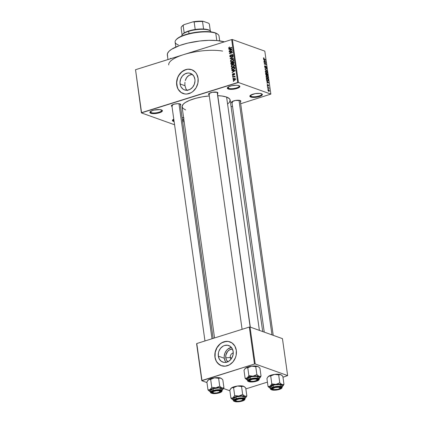 <?xml version="1.0" encoding="UTF-8"?>
<svg xmlns="http://www.w3.org/2000/svg" width="423" height="423" viewBox="0 0 423 423"><rect width="100%" height="100%" fill="white"/><g stroke="black" fill="none" stroke-linecap="round" stroke-linejoin="round"><path stroke-width="0.63" d="M228.61 88.354A5.806 1.713 172 0 0 235.669 88.143A5.806 1.713 172 0 0 239.122 85.721A5.806 1.713 -8 0 1 239.254 86.006A5.806 1.713 -8 0 1 235.188 88.254A5.806 1.713 -8 0 1 228.61 88.354L228.404 86.911L228.61 88.354A5.806 1.713 -8 0 1 227.754 87.624A5.806 1.713 -8 0 1 227.801 87.312A5.806 1.713 172 0 0 228.61 88.354L228.235 88.989L228.61 88.354M238.916 85.642A6.334 1.866 -8 0 1 239.46 85.906A6.334 1.866 -8 0 1 236.33 88.656A6.334 1.866 -8 0 1 228.235 88.989L227.378 88.412L227.463 87.667L228.483 86.863L231.381 85.832L236.182 85.266L238.17 85.441L239.772 86.223L239.286 87.371L235.77 88.804L232.132 89.338L228.235 88.989A6.334 1.866 -8 0 1 227.526 87.582A6.334 1.866 -8 0 1 232.698 85.562A6.334 1.866 -8 0 1 238.916 85.642M151.164 112.634A5.806 1.713 172 0 0 158.223 112.423A5.806 1.713 172 0 0 161.681 110.006A5.806 1.713 -8 0 1 161.808 110.292A5.806 1.713 -8 0 1 157.747 112.534A5.806 1.713 -8 0 1 151.164 112.634L150.963 111.191L151.164 112.634A5.806 1.713 -8 0 1 150.313 111.905A5.806 1.713 -8 0 1 150.361 111.598A5.806 1.713 172 0 0 151.164 112.634L150.789 113.274L151.164 112.634M161.47 109.922A6.334 1.866 -8 0 1 162.014 110.186A6.334 1.866 -8 0 1 158.884 112.941A6.334 1.866 -8 0 1 150.789 113.274L149.932 112.692L150.022 111.947L151.043 111.149L153.94 110.112L159.804 109.599L162.326 110.503L161.84 111.651L158.324 113.084L154.686 113.618L150.789 113.274A6.334 1.866 -8 0 1 150.086 111.868A6.334 1.866 -8 0 1 155.252 109.843A6.334 1.866 -8 0 1 161.47 109.922M173.705 120.708A5.806 1.713 172 0 0 174.027 120.809A5.806 1.713 -8 0 1 173.705 120.708L173.499 119.265L173.705 120.708A5.806 1.713 -8 0 1 172.848 119.979A5.806 1.713 -8 0 1 172.896 119.672A5.806 1.713 172 0 0 173.705 120.708L173.33 121.348L173.705 120.708M182.44 119.968A5.806 1.713 172 0 0 183.815 119.233A5.806 1.713 -8 0 1 182.44 119.968M183.931 120.026A6.334 1.866 -8 0 1 182.535 120.661L183.931 120.026M174.133 121.554A6.334 1.866 -8 0 1 173.33 121.348L172.394 120.407L173.79 119.112A6.334 1.866 -8 0 0 172.621 119.936A6.334 1.866 -8 0 0 173.33 121.348L174.133 121.554M251.146 96.423A5.806 1.713 172 0 0 258.204 96.217A5.806 1.713 172 0 0 261.657 93.795A5.806 1.713 -8 0 1 261.789 94.08A5.806 1.713 -8 0 1 257.729 96.328A5.806 1.713 -8 0 1 251.146 96.423L250.945 94.985L251.146 96.423A5.806 1.713 -8 0 1 250.294 95.698A5.806 1.713 -8 0 1 250.342 95.387A5.806 1.713 172 0 0 251.146 96.423L250.77 97.063L251.146 96.423M261.451 93.716A6.334 1.866 -8 0 1 261.996 93.98A6.334 1.866 -8 0 1 258.865 96.73A6.334 1.866 -8 0 1 250.77 97.063L249.914 96.486L250.4 95.339L255.106 93.657L259.785 93.388L261.996 93.98L262.387 94.652L261.203 95.841L258.305 96.878L254.667 97.412L250.77 97.063A6.334 1.866 -8 0 1 250.067 95.656A6.334 1.866 -8 0 1 255.233 93.636A6.334 1.866 -8 0 1 261.451 93.716M186.813 90.11L185.967 88.904L184.973 85.721L180.082 83.971A8.793 7.323 109.7 0 1 182.889 75.484A8.793 7.323 109.7 0 1 190.461 73.369A8.793 7.323 109.7 0 1 194.908 79.318L194.998 80.989L194.31 84.336L192.587 87.27L190.086 89.353L187.193 90.258L184.349 89.856L183.08 89.174L181.092 86.979L180.452 85.546L179.992 82.3L180.679 78.958L182.403 76.018L184.904 73.94L187.796 73.031L189.25 73.068L191.91 74.12L193.898 76.314L194.908 79.318A8.793 7.323 109.7 0 1 192.1 87.81A8.793 7.323 109.7 0 1 184.528 89.925A8.793 7.323 109.7 0 1 180.082 83.971L184.973 85.721L185.967 88.904L187.315 90.596M191.714 69.7A12.669 10.554 -70.3 0 0 180.838 72.793A12.669 10.554 -70.3 0 0 176.814 84.997L176.703 84.954A12.669 10.554 109.7 0 1 180.748 72.73A12.669 10.554 109.7 0 1 191.656 69.679A12.669 10.554 109.7 0 1 198.064 78.255L197.901 83.098L196.129 87.714L193.031 91.4L191.122 92.706L186.955 94.012L184.851 93.959L181.023 92.447L178.162 89.285L176.703 84.954L176.872 80.111L177.565 77.732L180.05 73.502L183.651 70.504L187.817 69.198L191.92 69.779L195.331 72.164L196.61 73.925L198.064 78.255A12.669 10.554 109.7 0 1 194.02 90.48A12.669 10.554 109.7 0 1 183.111 93.531A12.669 10.554 109.7 0 1 176.703 84.954L176.814 84.997A12.669 10.554 -70.3 0 0 183.17 93.552M172.008 106.432A4.748 1.401 -8 0 1 171.569 105.406A4.748 1.401 -8 0 1 175.445 103.894A4.748 1.401 -8 0 1 180.108 103.952A4.748 1.401 -8 0 1 180.515 104.148A4.748 1.401 -8 0 1 180.372 105.253L180.806 104.655L180.515 104.148L178.057 103.672L174.456 104.095L171.817 105.168L204.97 340.959M217.237 92.817A4.225 1.248 172 0 0 217.274 92.33A4.225 1.248 -8 0 1 217.332 92.484M209.126 94.794A4.748 1.401 -8 0 1 208.687 93.769A4.748 1.401 -8 0 1 212.563 92.251A4.748 1.401 -8 0 1 217.226 92.314A4.748 1.401 -8 0 1 217.634 92.51A4.748 1.401 -8 0 1 217.491 93.615L217.924 93.018L217.226 92.314L212.468 92.267L208.936 93.531L208.571 94.392L209.216 94.826M232.053 103.006A4.748 1.401 -8 0 1 231.608 101.98A4.748 1.401 -8 0 1 235.484 100.463A4.748 1.401 -8 0 1 240.148 100.526A4.748 1.401 -8 0 1 240.555 100.722A4.748 1.401 -8 0 1 240.412 101.827L240.846 101.229L240.148 100.526L235.389 100.478L231.862 101.742L231.439 102.334L232.137 103.038M232.513 102.398L232.375 101.414L232.513 102.398A4.225 1.248 172 0 1 231.904 101.71A4.225 1.248 -8 0 0 231.889 101.869M240.201 100.542A4.225 1.248 -8 0 1 240.253 100.695L273.232 335.339M172.468 105.824L172.33 104.841L172.468 105.824A4.225 1.248 172 0 1 171.86 105.137A4.225 1.248 -8 0 0 171.849 105.295M168.724 64.952A31.667 9.343 -8 0 1 183.593 54.641A31.667 9.343 -8 0 1 222.62 51.098M167.698 56.032L167.355 55.159L167.577 53.282L168.994 51.305L171.548 49.295L179.653 45.499L187.717 43.13L199.804 40.994L208.862 40.338L217.041 40.56L224.37 41.856A31.667 9.343 172 0 0 188.61 42.924A31.667 9.343 172 0 0 167.323 54.964L167.968 59.537M259.384 330.374L226.596 97.073A24.28 7.165 172 0 0 217.782 95.677L222.043 96.037L226.596 97.073L259.384 330.374M209.29 95.926A24.28 7.165 172 0 0 182.08 106.871L214.556 337.956M230.292 357.535A3.696 3.077 -70.3 0 0 231.011 359.222A3.696 3.077 109.7 0 1 230.292 357.535L231.804 358.075L230.292 357.535A3.696 3.077 109.7 0 1 233.253 352.978A3.696 3.077 -70.3 0 0 230.292 357.535L225.771 357.795L230.292 357.535M227.902 361.744A7.011 5.837 109.7 0 1 225.771 357.795L225.866 355.114L227.622 351.455L229.615 349.795L232.449 349.054A7.011 5.837 109.7 0 0 225.771 357.795L226.58 360.19L228.161 361.94M226.168 362.495L225.279 361.268L224.269 358.265L224.179 356.594L224.867 353.247L226.591 350.313L227.764 349.144L231.392 347.405A8.793 7.323 -70.3 0 0 224.269 358.265L218.331 356.14A8.793 7.323 109.7 0 1 221.139 347.648A8.793 7.323 109.7 0 1 228.711 345.533A8.793 7.323 109.7 0 1 233.158 351.487L233.041 354.849L231.815 358.054L230.836 359.439L228.341 361.517L225.443 362.426L223.989 362.389L221.329 361.337L219.341 359.143L218.331 356.14L218.448 352.777L218.929 351.122L220.653 348.187L223.154 346.104L224.576 345.491L227.5 345.237L230.16 346.284L232.148 348.478L233.158 351.487A8.793 7.323 109.7 0 1 230.35 359.973A8.793 7.323 109.7 0 1 222.778 362.088A8.793 7.323 109.7 0 1 218.331 356.14L224.269 358.265A8.793 7.323 -70.3 0 0 226.035 362.347M229.964 341.869A12.669 10.554 -70.3 0 0 219.088 344.962A12.669 10.554 -70.3 0 0 215.064 357.16L214.953 357.123A12.669 10.554 109.7 0 1 219.003 344.898A12.669 10.554 109.7 0 1 229.906 341.847A12.669 10.554 109.7 0 1 236.32 350.424L236.15 355.267L235.452 357.647L232.973 361.877L229.372 364.875L225.205 366.181L221.102 365.599L219.273 364.615L216.412 361.454L214.953 357.123L215.122 352.28L216.893 347.664L219.992 343.984L221.901 342.672L223.952 341.789L228.166 341.419L232 342.931L234.86 346.093L236.32 350.424A12.669 10.554 109.7 0 1 232.269 362.648A12.669 10.554 109.7 0 1 221.361 365.699A12.669 10.554 109.7 0 1 214.953 357.123L215.064 357.16A12.669 10.554 -70.3 0 0 221.419 365.721M181.055 55.487L135.529 69.71L141.562 112.655L237.7 82.517L231.661 39.566L135.529 69.71L141.393 112.893L135.529 69.71L141.393 112.893L173.827 124.515L141.393 112.893L238.419 82.474L232.38 39.524L264.814 51.146L270.852 94.091L238.419 82.474L237.7 82.517L231.661 39.566L186.289 53.848M233.385 78.276L232.941 78.414L232.893 78.096L233.343 77.959L232.941 78.414L233.343 77.959L232.893 78.096L233.385 78.271M233.935 76.775L232.761 77.145L232.719 76.822L234.982 76.114L234.665 76.547L235.098 76.727L235.04 77.139L233.935 76.775L235.04 77.139L234.665 76.547L234.982 76.114L232.719 76.822L232.761 77.145L233.935 76.775M233.078 76.092L232.634 76.235L232.587 75.918L233.036 75.775L233.078 76.092L232.587 75.918L232.634 76.235L233.036 75.775L232.587 75.918L233.078 76.092M233.21 75.199L232.46 74.956L232.502 74.036L232.988 73.66L232.692 74.533L233.11 74.903L233.607 73.65L234.226 73.364L234.686 73.771L234.522 74.617L234.173 74.85L234.395 74.025L234.009 73.724L233.21 75.199L234.062 73.702L234.395 74.025L234.173 74.85L234.717 73.914L233.967 73.401L233.11 74.903L232.698 74.58L232.988 73.66L232.37 74.66L233.21 75.199L232.761 75.215M232.824 70.694L231.857 70.71L231.809 70.377L235.061 70.366L235.109 70.704L232.137 72.693L232.983 71.794L232.824 70.694L232.983 71.794L232.137 72.693L235.109 70.704L235.061 70.366L231.809 70.377L231.857 70.71L232.824 70.694M231.207 66.395L231.476 65.443L232.454 64.73L233.697 64.592L234.321 65.105L234.279 66.131L233.242 67.024L231.815 67.157L231.207 66.395L231.815 67.157L232.978 67.12L234.405 65.396L233.776 64.619L232.592 64.682L231.571 65.332L231.878 65.438L231.571 65.332L231.207 66.395L231.667 66.559L231.207 66.395M230.477 61.176L230.662 60.341L231.582 59.564L232.962 59.373L233.591 59.881L233.544 60.912L232.513 61.806L231.08 61.938L230.477 61.176L231.08 61.938L232.243 61.901L233.67 60.177L233.041 59.4L231.862 59.463L230.836 60.108L231.143 60.219L230.836 60.108L230.477 61.176L230.932 61.34L230.477 61.176M228.61 47.926L229.488 46.932L228.996 47.651L229.16 48.074L231.825 47.339L231.867 47.656L229.229 48.428L228.61 47.926L228.949 48.391L231.867 47.656L231.825 47.339L229.261 48.095L228.98 47.825L229.488 46.932L228.61 47.926L229.71 48.317L228.61 47.926M229.816 49.264L228.848 49.285L228.801 48.952L232.053 48.941L232.1 49.274L229.123 51.268L229.969 50.363L229.816 49.264L229.969 50.363L229.123 51.268L232.1 49.274L232.053 48.941L228.801 48.952L228.848 49.285L229.816 49.264M231.714 51.162L229.218 51.944L229.176 51.627L232.29 50.649L232.338 50.993L230.027 53.113L232.528 52.33L232.571 52.648L229.456 53.626L229.409 53.282L231.714 51.162L229.409 53.282L229.456 53.626L232.571 52.648L232.528 52.33L230.027 53.113L232.338 50.993L232.29 50.649L229.176 51.627L229.218 51.944L231.714 51.162M232.016 54.816L232.973 55.387L232.602 55.254L232.079 56.074L232.491 56.222L232.079 56.074L232.169 56.381L232.962 55.127L231.984 54.493L232.867 54.81L231.984 54.493L230.768 56.582L231.159 56.719L230.144 56.106L230.678 54.805L229.774 56.19L230.265 56.899L230.815 56.899L229.99 56.714L229.758 55.963L230.482 54.884L230.762 55.112L230.133 56.026L230.487 56.597L231.09 56.328L231.682 54.641L232.476 54.472L232.962 55.127L232.793 55.921L232.169 56.381L232.592 55.196L232.312 54.81L231.778 54.942L231.397 56.433L230.815 56.899L231.492 56.18L231.714 55.011L232.312 54.81L233.411 55.202M233.427 58.749L230.175 58.728L230.128 58.416L233.11 56.497L233.158 56.825L230.514 58.437L233.38 58.416L233.427 58.749L233.38 58.416L230.514 58.437L233.158 56.825L233.11 56.497L230.128 58.416L230.175 58.728L233.427 58.749M231.941 64.508L231.037 64.296L230.752 62.842L233.866 61.864L233.887 63.556L233.348 63.973L232.645 63.836L231.941 64.508L232.645 63.836L233.348 63.973L234.004 62.853L233.866 61.864L230.752 62.842L231.323 64.523L231.941 64.508M233.359 69.705L231.915 69.636L231.487 68.061L234.601 67.088L234.665 68.738L233.359 69.705L234.739 68.5L234.601 67.088L231.487 68.061L232.137 69.763L233.359 69.705M234.411 80.275L233.417 80.28L233.105 79.424L233.75 78.673L234.929 78.445L235.442 79.085L235.008 79.979L234.411 80.275L235.437 79.032L234.982 78.461L234.136 78.514L233.089 79.767L233.57 79.936L233.089 79.767L233.528 80.333L234.411 80.275M233.808 81.269L233.364 81.412L233.316 81.094L233.76 80.952L233.808 81.269L233.316 81.094L233.364 81.412L233.76 80.952L233.316 81.094L233.808 81.269M174.546 124.473L173.827 124.515L174.546 124.473M182.715 121.914L184.132 121.464L182.715 121.914M231.095 106.744L232.513 106.295L231.095 106.744M240.682 103.735L270.852 94.091L238.419 82.474L232.38 39.524L231.661 39.566L232.38 39.524L264.814 51.146L270.852 94.091L240.682 103.735M267.764 88.846L267.722 88.529L267.764 88.846M267.458 86.667L267.415 86.35L267.458 86.667M266.68 81.147L267.294 81.623L267.452 82.723L266.913 82.797L266.961 83.125L268.742 82.802L266.633 80.814L267.294 81.623L267.452 82.723L266.913 82.797L266.961 83.125L268.742 82.802L266.68 81.147M267.204 78.387L268.023 77.515L266.839 75.928L266.173 76.061L266.104 77.086L266.839 78.192L267.812 78.361L267.997 77.361L267.532 76.41L266.67 75.881L266.22 76.003L266.051 76.806L266.469 77.821L267.674 78.429M266.474 73.163L267.288 72.296L266.104 70.704L265.438 70.842L265.374 71.868L266.104 72.968L267.077 73.137L267.262 72.143L266.797 71.186L265.935 70.662L265.491 70.784L265.316 71.587L265.739 72.603L266.945 73.205M266.141 68.003L266.58 67.252L265.924 66.157L264.999 67.553L265.263 67.474L264.645 66.771L265.184 66.11L265.115 65.782L264.676 65.919L265.115 65.782L264.613 66.601L264.777 67.199L265.565 67.775L265.914 66.459L266.358 67.183L266.141 68.003L266.596 67.627L265.877 66.141L265.433 67.437L265.089 67.347L264.994 65.755L264.613 66.601L265.311 67.791L265.961 66.474L266.368 68.013M263.672 59.717L264.285 60.198L264.438 61.298L263.904 61.367L263.947 61.7L265.729 61.372L263.624 59.384L264.285 60.198L264.438 61.298L263.904 61.367L263.947 61.7L265.729 61.372L263.672 59.717M263.518 57.888L263.762 59.024L265.501 59.754L263.841 58.797L263.957 57.866L263.54 57.866L263.455 58.337L264.195 59.289L265.501 59.754L265.459 59.437L263.873 58.829L263.957 57.866L263.45 58.02L263.957 57.866M264.047 62.382L265.586 62.932L264.232 63.72L264.28 64.058L266.204 64.751L264.618 63.878L265.972 63.09L265.924 62.752L264 62.059L265.586 62.932L264.232 63.72L264.28 64.058L266.204 64.751L264.618 63.878L265.972 63.09L265.924 62.752L264 62.059L264.047 62.382M264.999 69.161L267.061 70.847L265.2 69.065L266.791 68.928L266.744 68.595L264.951 68.849L267.061 70.847L265.2 69.065L266.791 68.928L266.744 68.595L264.951 68.849L264.999 69.161M267.278 75.654L267.637 74.95L267.5 73.967L267.05 74.104L267.5 73.967L265.575 73.274L265.829 74.771L266.416 75.431L266.828 75.167L267.6 75.548L267.5 73.967L265.575 73.274L266.416 75.431L266.828 75.167L267.458 75.664M267.585 80.978L268.394 80.566L267.965 80.703L268.394 80.566L268.235 79.186L267.785 79.328L268.235 79.186L266.31 78.498L266.664 80.18L267.585 80.978L268.356 80.751L268.235 79.186L266.31 78.498L266.442 79.429L267.585 80.978L268.087 81.026M267.77 86.006L268.103 85.446L267.849 85.197L268.23 85.049L268.362 86.17L268.658 85.578L268.156 84.722L267.458 85.747L267.553 84.457L267.209 85.076L267.59 85.895L268.013 85.969L268.23 85.049L268.51 86.17L268.631 85.435L268.002 84.716L267.643 85.652L267.32 84.5L267.209 85.076L267.939 86.017M267.585 87.577L268.605 88L269.033 88.74L268.938 87.762L267.542 87.26L269.033 88.74L268.938 87.762L267.542 87.26L267.585 87.577M268.79 91.326L269.377 90.696L268.526 89.554L267.955 89.734L268.526 89.554L267.928 90.178L268.668 91.278L269.277 91.273L269.329 90.469L268.288 89.502L267.928 90.178L269.144 91.363M245.858 388.88L267.421 382.117L245.858 388.88M282.976 377.242L287.645 375.592L255.212 363.976L250.019 327.021L282.448 338.638L287.645 375.592L255.212 363.976L254.493 364.018L249.3 327.064L196.78 343.529L201.972 380.483L254.493 364.018L201.803 380.721L196.61 343.767L201.803 380.721L206.958 382.566L201.803 380.721L196.78 343.529L249.3 327.064L254.493 364.018L255.212 363.976L250.019 327.021L249.3 327.064L250.019 327.021L282.448 338.638L287.645 375.592L282.976 377.242M229.879 390.778L223.518 388.499L229.879 390.778M226.178 341.403L222.012 342.709L220.103 344.021L216.999 347.706L215.233 352.322L215.064 357.16L215.598 359.434M216.523 361.491L217.797 363.257L221.213 365.636M262.694 331.563L230.165 100.114A24.28 7.165 172 0 0 226.596 97.073L229.382 98.665L230.138 99.965L229.541 102.16L228.008 103.693M183.624 117.88A6.334 1.866 -8 0 0 182.112 117.652L184.01 117.996M172.098 106.464L171.452 106.03L171.817 105.168M185.649 109.911L182.858 108.32L182.075 106.316L183.36 104.063L185.322 102.525L189.726 100.304L195.548 98.358L202.273 96.851L209.337 95.921M171.056 58.57L170.49 58.311M190.339 74.765L191.857 74.48L188.938 75.394L190.339 74.765M187.701 76.341L188.938 75.394L186.67 77.568L187.701 76.341M185.866 79.001L186.67 77.568L185.295 80.603L185.866 79.001M184.957 82.295L184.851 84.029L184.957 82.295M184.973 85.721L184.851 84.029L184.973 85.721M209.591 94.186A4.225 1.248 -8 0 1 208.967 93.657A4.225 1.248 -8 0 1 208.978 93.499A4.225 1.248 172 0 0 209.591 94.186M187.928 69.235L185.808 69.658L181.853 71.852L178.749 75.537L177.676 77.774L176.687 82.591L177.348 87.27M178.268 89.327L181.134 92.489L182.963 93.472M192.365 74.464L191.857 74.48M263.677 58.432L264.026 58.189M263.804 59.067L264.137 58.966L263.804 59.067M265.01 59.58L265.459 59.437L265.01 59.58M263.915 61.462L264.438 61.298L263.915 61.462M264.523 60.383L265.512 61.161L263.941 61.652L265.512 61.161L263.931 61.573L265.142 61.198L263.92 61.499L264.65 61.272L264.523 60.383L265.512 61.161L264.65 61.272L264.523 60.383M265.475 62.89L265.924 62.752L265.475 62.89M264.539 63.54L265.972 63.09L264.539 63.54M264.269 63.989L264.618 63.878L264.269 63.989M265.713 64.571L266.162 64.433L265.713 64.571M265.115 65.782L264.851 65.766M264.592 66.237L265.184 66.11M266.358 67.183L266.072 67.675M265.099 67.664L265.702 67.474L265.099 67.664M265.311 67.791L265.702 67.474M265.258 69.065L266.744 68.595L265.258 69.065M266.104 70.704L265.491 70.784M266.146 71.022L267.066 72.217L266.85 72.872L266.247 73.063L266.85 72.872L266.088 72.957L266.432 72.851L265.337 71.73L266.146 71.022L266.924 71.741L267.003 72.735L266.432 72.851L265.538 71.667L265.697 71.038L266.146 71.022L265.311 71.138M266.252 75.347L266.828 75.167L266.252 75.347M266.416 75.431L266.828 75.167M266.744 73.999L267.32 74.199L267.399 74.755L267.204 75.326L266.606 75.024L266.892 74.934L266.543 74.062L267.32 74.199L267.331 75.331L266.744 73.999M265.845 73.676L266.522 73.914L266.606 74.543L266.088 75.199L266.368 75.114L265.824 74.744L265.639 73.739L266.522 73.914L266.506 75.125L266.025 74.728L265.845 73.676M266.839 75.928L266.22 76.003M266.881 76.24L267.796 77.441L267.585 78.091L266.976 78.281L267.585 78.091L266.823 78.181L267.167 78.07L266.072 76.949L266.881 76.24L267.659 76.965L267.77 77.88L267.167 78.07L266.273 76.886L266.427 76.262L266.881 76.24L266.046 76.362M266.58 78.895L268.055 79.424L268.156 80.423L267.188 80.772L267.542 80.661L266.834 80.433L266.374 78.958L268.055 79.424L268.156 80.423L267.479 80.64L266.786 79.984L266.58 78.895M266.929 82.887L267.452 82.723L266.929 82.887M267.537 81.813L268.52 82.585L266.955 83.077L268.52 82.585L266.945 83.003L268.15 82.622L266.934 82.924L267.659 82.697L267.537 81.813L268.52 82.585L267.659 82.697L267.537 81.813M267.415 85.166L267.622 84.785M267.807 85.636L267.458 85.747M268.457 85.52L268.293 85.848M268.468 87.91L268.938 87.762L268.468 87.91M268.526 89.554L268.161 89.517M268.573 89.872L269.176 90.617L268.732 91.003L268.404 91.109L268.732 91.003L267.955 90.316L268.573 89.872L269.002 90.189L269.176 90.617L268.732 91.003L268.129 90.258L268.573 89.872L268.129 90.258M268.156 80.423L267.542 80.661M269.176 90.617L268.732 91.003M229.261 48.095L228.98 47.825M230.181 48.185L229.684 48.011L230.181 48.185M229.689 49.269L228.801 48.952L229.689 49.269M229.43 51.061L229.076 50.934L229.43 51.061M230.292 50.48L229.969 50.363L230.292 50.48M230.197 49.258L232.016 49.327L230.318 50.141L230.63 50.258L230.197 49.258L230.318 50.141L231.751 49.232L230.197 49.258M229.668 51.807L229.176 51.627L229.668 51.807M230.524 53.293L230.027 53.113L230.524 53.293M229.938 53.472L229.409 53.282L229.938 53.472M229.774 56.19L230.207 56.344L229.774 56.19M230.768 56.582L231.048 56.798M232.507 54.482L231.984 54.493M230.889 56.682L230.984 56.957M231.011 58.734L230.128 58.416L231.011 58.734M231.339 58.734L230.514 58.437L231.339 58.734M231.904 58.739L231.021 58.422L231.904 58.739M232.439 59.669L231.862 59.463L232.439 59.669M233.121 59.807L233.501 59.733M231.741 62.007L231.614 61.742M231.603 61.705L231.778 62.054M233.512 59.733L233.099 59.812M231.899 59.78L232.851 59.712L233.681 60.426L233.306 60.293L232.893 61.224L233.221 61.34L232.206 61.578L232.65 61.737L231.302 61.631L230.836 61.06L231.899 59.78L231.011 60.394L230.9 61.277L231.788 61.673L233.158 60.933L233.121 59.881L231.899 59.78M231.244 63.016L230.752 62.842L231.244 63.016M232.645 63.836L233.348 63.973M232.005 64.322L232.09 64.603M233.247 63.672L233.639 63.297L233.549 62.297L232.618 62.588L233.945 62.44L233.549 62.297L234.019 62.99L233.623 62.853L233.247 63.672L233.649 63.815L232.777 63.508L232.618 62.588L232.761 63.471L232.343 63.328L233.247 63.672L232.777 63.508M231.894 64.19L232.343 63.741L232.253 62.704L231.159 63.043L232.655 62.847L232.253 62.704L231.894 64.19L232.296 64.333L231.339 64.037L231.159 63.043L231.339 64.037L231.894 64.19L231.339 64.037M233.173 64.888L232.592 64.682L233.173 64.888M232.476 67.231L232.343 66.961M232.333 66.924L232.513 67.273M232.634 64.999L233.586 64.936L234.416 65.644L234.041 65.512L233.628 66.443L233.956 66.564L232.941 66.802L233.385 66.961L232.037 66.855L231.571 66.279L232.634 64.999L231.741 65.613L231.635 66.501L232.523 66.892L233.887 66.152L233.856 65.105L232.634 64.999M231.978 68.24L231.487 68.061L231.978 68.24M232.539 69.494L234.189 68.875L234.284 67.516L231.894 68.267L232.074 69.203L232.539 69.494L231.894 68.267L234.68 67.659L234.284 67.516L234.749 68.219L234.358 68.082L234.363 68.552L234.691 68.674L233.322 69.383L233.771 69.546L232.359 69.457L233.459 69.853M232.698 70.694L231.809 70.377L232.698 70.694M232.444 72.486L232.09 72.359L232.444 72.486M233.306 71.91L232.983 71.794L233.306 71.91M233.205 70.689L235.029 70.757L233.332 71.572L233.644 71.683L233.205 70.689L233.332 71.572L234.765 70.662L233.205 70.689M233.11 74.903L232.698 74.58M233.655 74.882L233.306 74.755L233.655 74.882M233.766 74.538L233.385 74.4L233.766 74.538M234.633 73.639L233.967 73.401L234.633 73.639M234.363 73.391L233.967 73.401M234.458 74.681L234.088 74.548L234.458 74.681M234.723 74.141L234.395 74.025L234.723 74.141M234.062 73.702L234.395 74.025M233.21 77.002L232.719 76.822L233.21 77.002M235.119 76.812L234.665 76.547M235.088 77.039L234.712 76.907L235.088 77.039M234.405 76.69L234.712 76.907M235.193 78.921L234.136 78.514L235.394 78.863M235.437 78.852L235.135 78.942M234.183 78.831L235.442 79.238L235.109 79.122L234.342 79.963L234.781 80.121L233.411 79.672L234.183 78.831L233.549 79.217L233.459 79.815L234.067 80.032L234.977 79.577L234.977 78.874L234.183 78.831M235.923 79.18L234.823 78.784L235.109 79.122M234.802 80.402L233.411 79.672M219.706 40.867L219.019 35.987A22.165 6.541 172 0 0 215.762 33.211A22.165 6.541 -8 0 1 217.665 34.141L217.105 33.755A21.642 6.382 172 0 0 215.244 32.851L215.762 33.211L216.793 40.539L215.762 33.211A22.165 6.541 172 0 0 190.63 33.586A22.165 6.541 172 0 0 175.117 42.157L175.804 47.038M176.127 39.762L178.458 37.71L183.994 35.114L189.504 33.496L195.664 32.317L203.955 31.588L209.544 31.741L214.054 32.481L217.094 33.75M178.374 44.933A22.165 6.541 -8 0 1 175.91 40.005A22.165 6.541 -8 0 1 193.993 32.936A22.165 6.541 -8 0 1 215.762 33.211L215.244 32.851A21.642 6.382 172 0 0 193.998 32.582A21.642 6.382 172 0 0 176.343 39.487A21.642 6.382 172 0 0 176.142 39.746M247.635 377.602L247.148 378.014A6.964 2.057 -8 0 1 249.596 376.919L248.893 375.698L247.148 378.014L245.113 378.294L243.997 370.342L245.255 368.444L246.244 367.767L247.778 367.751L248.893 375.698L247.635 377.602M257.163 379.812A4.225 1.248 172 0 0 257.559 378.982A4.225 1.248 -8 0 1 257.618 379.13A4.225 1.248 -8 0 1 257.163 379.812A4.225 1.248 -8 0 0 257.618 379.13A4.225 1.248 -8 0 0 257.559 378.982A4.225 1.248 172 0 1 257.464 379.542L257.031 380.06A3.696 1.089 -8 0 1 253.657 381.297A3.696 1.089 -8 0 1 250.072 381.038A3.696 1.089 -8 0 1 250.009 380.991A3.696 1.089 -8 0 1 252.425 379.304A3.696 1.089 -8 0 1 257.004 379.447L257.374 378.918L257.152 379.854L256.349 380.547L253.885 381.266L251.199 381.366L249.866 380.8L250.268 380.118L252.425 379.304L255.212 379.024L257.004 379.447A3.696 1.089 -8 0 1 257.031 380.06M255.978 381.102L255.793 380.785L255.978 381.102L252.42 381.731L249.501 381.472L248.856 381.038L248.925 380.478L251.035 379.331A4.748 1.401 -8 0 1 257.919 379.161A4.748 1.401 -8 0 1 255.978 381.102A4.748 1.401 -8 0 1 250.675 381.71A4.748 1.401 -8 0 1 248.973 380.42A4.748 1.401 -8 0 1 251.035 379.331L254.588 378.701L257.512 378.96L258.152 379.399L258.088 379.954L255.978 381.102M258.976 377.543L258.617 376.925L256.592 376.385L252.304 376.634L250.199 377.136L250.442 378.834L250.199 377.136A5.806 1.713 172 0 0 247.476 379.029L247.714 380.726A5.806 1.713 -8 0 1 250.442 378.834L250.649 379.193A5.488 1.618 -8 0 1 258.136 378.765A5.488 1.618 -8 0 1 256.364 381.239L257.919 380.61L258.945 379.579L258.136 378.765L256.687 378.485L251.606 378.929L249.094 379.828L248.068 380.853L248.407 381.44L250.321 381.953L253.314 381.874L256.364 381.239A5.488 1.618 -8 0 1 248.877 381.668A5.488 1.618 -8 0 1 250.649 379.193L250.442 378.834A5.806 1.713 172 0 0 247.767 380.89M245.102 368.618L247.46 367.185L250.717 366.329L252.658 366.117L255.746 366.662L256.861 374.609L253.023 376.174L248.893 375.698L247.778 367.751L250.58 366.403L252.52 366.08L255.862 366.032L258.252 366.662L259.934 368.158L261.049 376.11L260.134 376.481L258.543 376.105L256.861 374.609L255.746 366.662L257.163 366.27L258.432 366.789M258.797 378.691L259.304 378.426L258.823 378.717M247.873 380.214L246.408 379.426L246.773 378.31L251.241 376.486L254.815 375.999L259.632 376.502L261.049 376.11L260.235 377.475L261.049 376.11L259.934 368.158L258.813 367.064M244.806 368.983L243.997 370.342L245.113 378.294L247.349 380.06A6.964 2.057 -8 0 1 246.752 379.769A6.964 2.057 -8 0 1 247.148 378.014L245.113 378.294L246.794 379.791M260.018 377.755L259.875 377.924A6.964 2.057 -8 0 0 259.098 376.38L256.861 374.609L253.023 376.174A6.964 2.057 -8 0 1 259.098 376.38L260.124 377.274L259.304 378.426A6.964 2.057 -8 0 1 259.13 378.537M259.162 378.945A5.806 1.713 172 0 0 250.442 378.834A5.806 1.713 -8 0 1 259.214 379.108L258.976 377.411A5.806 1.713 172 0 0 250.199 377.136L247.624 378.537L247.545 379.225L248.327 379.754M258.458 378.268L258.823 377.903M247.714 380.726C247.143 381.028 248.074 381.446 250.522 381.985L256.417 381.245L256.153 380.763M249.596 380.711A4.225 1.248 -8 0 1 249.253 380.309A4.225 1.248 -8 0 1 249.263 380.145A4.225 1.248 172 0 0 249.596 380.711A4.225 1.248 -8 0 1 249.438 380.6L250.009 380.991L249.438 380.6A4.225 1.248 -8 0 1 249.253 380.309A4.225 1.248 -8 0 1 249.263 380.145A4.225 1.248 172 0 0 249.438 380.6A4.225 1.248 172 0 0 249.512 380.658A4.225 1.248 172 0 0 249.596 380.711M259.304 378.426L259.304 378.426A6.964 2.057 -8 0 0 259.875 377.924M249.903 375.984L248.893 375.698L249.596 376.919A6.964 2.057 -8 0 1 253.023 376.174L249.903 375.984M247.635 380.155A6.964 2.057 -8 0 1 247.349 380.06L247.889 380.182M258.347 366.72A6.964 2.057 172 0 0 258.294 366.683A6.964 2.057 172 0 0 257.697 366.392L258.252 366.662M257.697 366.392A6.964 2.057 172 0 0 251.616 366.186L255.746 366.662L257.697 366.392M251.616 366.186A6.964 2.057 172 0 0 245.742 368.026L247.778 367.751L251.616 366.186M245.255 368.444L245.742 368.026A6.964 2.057 172 0 0 245.171 368.528A6.964 2.057 172 0 0 245.123 368.592M250.157 327.069L217.163 92.293L250.157 327.069M212.764 392.475A4.225 1.248 -8 0 1 212.135 391.947A4.225 1.248 -8 0 1 212.145 391.783A4.225 1.248 172 0 0 212.764 392.475A4.225 1.248 -8 0 1 212.135 391.947A4.225 1.248 -8 0 1 212.145 391.783A4.225 1.248 172 0 0 212.394 392.295L212.954 392.676A3.696 1.089 -8 0 1 214.376 391.196A3.696 1.089 -8 0 1 218.918 390.736L219.093 390.355L218.918 390.736L216.312 390.767L213.742 391.434L212.727 392.348L213.853 392.972A3.696 1.089 -8 0 1 212.954 392.676M212.002 338.754L178.966 103.72L212.002 338.754M219.912 391.703A3.696 1.089 -8 0 1 213.853 392.972L216.465 392.946L219.029 392.28L220.05 391.365L218.918 390.736A3.696 1.089 -8 0 1 219.912 391.703L220.346 391.18A4.225 1.248 172 0 0 220.441 390.619A4.225 1.248 -8 0 1 220.499 390.767A4.225 1.248 -8 0 1 220.045 391.455A4.225 1.248 172 0 0 220.441 390.619A4.225 1.248 -8 0 1 220.499 390.767A4.225 1.248 -8 0 1 220.045 391.455M279.132 386.923L278.963 387.309A3.696 1.089 -8 0 1 279.957 388.272A3.696 1.089 -8 0 1 273.893 389.546L277.9 389.25L279.513 388.626L280.089 387.939L278.397 387.251L274.955 387.611L272.824 388.7L273.073 389.303L273.893 389.546A3.696 1.089 -8 0 1 272.994 389.25A3.696 1.089 -8 0 1 274.421 387.769A3.696 1.089 -8 0 1 278.963 387.309L279.132 386.923M279.957 388.272L280.391 387.754A4.225 1.248 172 0 0 280.486 387.193A4.225 1.248 -8 0 1 280.539 387.341A4.225 1.248 -8 0 1 280.084 388.023A4.225 1.248 172 0 0 280.486 387.193A4.225 1.248 -8 0 1 280.539 387.341A4.225 1.248 -8 0 1 280.084 388.023M239.011 100.293L271.978 334.889L239.011 100.293M272.803 389.049A4.225 1.248 -8 0 1 272.179 388.52A4.225 1.248 -8 0 1 272.19 388.356A4.225 1.248 172 0 0 272.803 389.049A4.225 1.248 -8 0 1 272.179 388.52A4.225 1.248 -8 0 1 272.19 388.356A4.225 1.248 172 0 0 272.433 388.869L272.994 389.25M243.177 398.767L242.807 399.296A3.696 1.089 -8 0 1 242.834 399.909A3.696 1.089 -8 0 1 239.46 401.147A3.696 1.089 -8 0 1 235.875 400.888A3.696 1.089 -8 0 1 235.812 400.84L235.241 400.454A4.225 1.248 172 0 0 235.315 400.507A4.225 1.248 172 0 0 235.4 400.56A4.225 1.248 -8 0 1 235.241 400.454A4.225 1.248 -8 0 1 235.056 400.158A4.225 1.248 -8 0 1 235.066 399.994A4.225 1.248 172 0 0 235.241 400.454L235.812 400.84L236.071 399.968L238.932 399.021L241.618 398.921L242.807 399.296L242.548 400.169L240.391 400.978L237.599 401.258L235.812 400.84A3.696 1.089 -8 0 1 238.228 399.153A3.696 1.089 -8 0 1 242.807 399.296L243.177 398.767M242.834 399.909L243.267 399.391A4.225 1.248 172 0 0 243.362 398.831A4.225 1.248 -8 0 1 243.421 398.979A4.225 1.248 -8 0 1 242.966 399.666A4.225 1.248 172 0 0 243.362 398.831A4.225 1.248 -8 0 1 243.421 398.979A4.225 1.248 -8 0 1 242.966 399.666M182.498 34.437A14.25 4.204 -8 0 1 184.195 32.941A14.25 4.204 172 0 0 182.694 34.178L182.26 34.702A14.779 4.362 -8 0 1 188.669 31.323L188.875 30.921A14.25 4.204 172 0 0 184.195 32.941L188.875 30.921L195.204 29.488A14.25 4.204 172 0 0 188.875 30.921L188.669 31.323A14.779 4.362 172 0 0 181.721 36.008M188.991 33.623L188.669 31.323L188.991 33.623M210.099 30.789A14.779 4.362 -8 0 1 210.977 31.899A14.779 4.362 172 0 0 188.669 31.323A14.779 4.362 -8 0 1 210.099 30.789L209.538 30.408A14.25 4.204 172 0 0 203.579 29.013L207.349 29.52L209.723 30.546M181.16 28.219A14.25 4.204 -8 0 1 181.641 26.691A14.25 4.204 -8 0 1 183.143 25.454L184.195 32.941L183.143 25.454L184.127 24.624L193.025 21.832L194.152 22.001A14.25 4.204 -8 0 1 202.527 21.52L203.579 29.013A14.25 4.204 172 0 0 195.204 29.488A14.25 4.204 -8 0 1 203.579 29.013L202.527 21.52L203.103 21.256L208.602 23.223L209.327 23.958L210.305 30.942L209.327 23.958A14.25 4.204 -8 0 1 209.364 24.254M181.938 26.342L184.127 24.624L193.025 21.832L194.152 22.001L195.204 29.488L194.152 22.001A14.25 4.204 172 0 1 202.527 21.52L203.103 21.256L208.602 23.223L209.327 23.958A14.25 4.204 172 0 1 209.353 24.106L210.316 30.953M193.025 21.832L198.302 21.213L203.103 21.256A13.721 4.05 172 0 0 193.025 21.832M181.641 26.691L182.075 26.168A13.721 4.05 172 0 1 184.127 24.624L183.143 25.454A14.25 4.204 172 0 0 181.134 28.071L182.096 34.919M207.688 380.626L206.879 381.985L207.994 389.932L206.879 381.985L208.624 379.669L210.659 379.389L214.498 377.824A6.964 2.057 172 0 0 211.077 378.569L210.659 379.389L214.498 377.824L218.628 378.299L219.743 386.247L215.899 387.812L211.775 387.341L210.025 389.657L207.994 389.932L210.231 391.703L209.29 391.064L209.385 390.244L212.478 388.557L217.697 387.637L221.98 388.018L219.743 386.247L218.628 378.299L219.537 377.929L221.134 378.299L222.815 379.801L223.931 387.748L222.815 379.801L221.694 378.701M221.678 390.329L222.186 390.064A6.964 2.057 -8 0 1 222.012 390.175M218.86 392.745A4.748 1.401 -8 0 1 213.557 393.348A4.748 1.401 -8 0 1 211.854 392.058A4.748 1.401 -8 0 1 213.911 390.968L219.14 390.355L220.394 390.598L221.092 391.307L220.203 392.195L218.86 392.745L213.631 393.358L212.383 393.115L211.68 392.407L212.568 391.518L213.911 390.968A4.748 1.401 -8 0 1 220.801 390.799A4.748 1.401 -8 0 1 218.86 392.745L218.675 392.422L218.86 392.745M222.038 390.582A5.806 1.713 172 0 0 213.319 390.471L213.53 390.831A5.488 1.618 -8 0 1 221.018 390.403A5.488 1.618 -8 0 1 219.246 392.882L219.035 392.401M222.096 390.746L221.853 389.049A5.806 1.713 172 0 0 213.081 388.774L213.319 390.471A5.806 1.713 -8 0 1 222.096 390.746C222.054 391.629 221.118 392.338 219.299 392.882L221.335 391.899L221.758 390.905L221.018 390.403L218.649 390.08L213.53 390.831L211.437 391.809L210.95 392.496L211.289 393.078L213.203 393.591L216.19 393.512L219.246 392.882A5.488 1.618 -8 0 1 211.759 393.305A5.488 1.618 -8 0 1 213.53 390.831L213.081 388.774L210.506 390.18L210.427 390.863L211.209 391.397M222.186 390.064L222.186 390.064A6.964 2.057 -8 0 0 222.757 389.567A6.964 2.057 -8 0 0 221.98 388.018L219.743 386.247L215.899 387.812L211.775 387.341L210.659 379.389L211.775 387.341L210.025 389.657A6.964 2.057 -8 0 1 215.899 387.812A6.964 2.057 -8 0 1 221.98 388.018L223.931 387.748L222.662 389.657L223.931 387.748L221.98 388.018L222.72 388.414L222.974 389.186L221.705 390.355M207.984 380.256L210.337 378.823L214.498 377.824L218.739 377.67L221.314 378.426M210.754 391.857L210.231 391.703A6.964 2.057 -8 0 1 209.634 391.407A6.964 2.057 -8 0 1 210.025 389.657L207.994 389.932L209.676 391.434M221.34 389.906L221.705 389.541M221.858 389.186L221.002 388.325L218.495 387.981L213.081 388.774A5.806 1.713 172 0 0 210.358 390.667L210.596 392.364A5.806 1.713 -8 0 1 213.319 390.471A5.806 1.713 172 0 0 210.649 392.533M210.517 391.793A6.964 2.057 -8 0 1 210.231 391.703M210.146 379.288L210.659 379.389L211.077 378.569A6.964 2.057 172 0 0 208.624 379.669L210.146 379.288M208.137 380.081L208.624 379.669A6.964 2.057 172 0 0 208.053 380.166A6.964 2.057 172 0 0 208 380.229M221.229 378.358A6.964 2.057 172 0 0 221.176 378.321A6.964 2.057 172 0 0 220.579 378.03L221.134 378.299M220.579 378.03A6.964 2.057 172 0 0 214.498 377.824L218.628 378.299L220.579 378.03M270.556 385.813L270.07 386.225A6.964 2.057 -8 0 1 272.518 385.131L271.815 383.91L270.07 386.225L268.034 386.506L266.918 378.553L268.177 376.655L269.165 375.978L270.699 375.962L271.815 383.91L270.556 385.813M278.9 389.313L278.715 388.996L278.9 389.313L278.075 389.546L275.347 389.943L272.423 389.683L271.783 389.25L271.846 388.689L273.956 387.542A4.748 1.401 -8 0 1 280.84 387.373A4.748 1.401 -8 0 1 278.9 389.313A4.748 1.401 -8 0 1 273.596 389.921A4.748 1.401 -8 0 1 271.894 388.631A4.748 1.401 -8 0 1 273.956 387.542L277.509 386.913L280.433 387.172L281.073 387.611L281.009 388.166L278.9 389.313M281.898 385.755L281.538 385.136L279.513 384.597L275.23 384.845L273.126 385.348L273.364 387.045L273.126 385.348A5.806 1.713 172 0 0 270.397 387.241L270.635 388.938A5.806 1.713 -8 0 1 273.364 387.045L273.57 387.405A5.488 1.618 -8 0 1 281.057 386.976A5.488 1.618 -8 0 1 279.286 389.451L280.84 388.822L281.866 387.791L281.528 387.204L279.608 386.696L274.527 387.14L272.015 388.039L270.99 389.065L271.328 389.652L273.247 390.165L276.235 390.085L279.286 389.451A5.488 1.618 -8 0 1 271.799 389.879A5.488 1.618 -8 0 1 273.57 387.405L273.364 387.045A5.806 1.713 172 0 0 270.688 389.102M268.023 376.83L270.382 375.397L273.639 374.54L275.579 374.329L278.667 374.873L279.783 382.82L275.944 384.385L271.815 383.91L270.699 375.962L273.501 374.614L275.442 374.292L278.783 374.244L281.173 374.873L282.855 376.37L283.97 384.322L283.061 384.692L281.464 384.317L279.783 382.82L278.667 374.873L280.084 374.482L281.358 375M281.718 386.902L282.226 386.638L281.744 386.929M270.799 388.425L269.335 387.637L269.694 386.522L274.162 384.697L277.737 384.211L282.559 384.713L283.97 384.322L283.156 385.686L283.97 384.322L282.855 376.37L281.739 375.275M267.727 377.194L266.918 378.553L268.034 386.506L270.271 388.272A6.964 2.057 -8 0 1 269.673 387.981A6.964 2.057 -8 0 1 270.07 386.225L268.034 386.506L269.715 388.002M282.939 385.966L282.797 386.136A6.964 2.057 -8 0 0 282.019 384.592L279.783 382.82L275.944 384.385A6.964 2.057 -8 0 1 282.019 384.592L283.05 385.485L282.226 386.638A6.964 2.057 -8 0 1 282.056 386.749M282.083 387.156A5.806 1.713 172 0 0 273.364 387.045A5.806 1.713 -8 0 1 282.136 387.32L281.898 385.623A5.806 1.713 172 0 0 273.126 385.348L270.546 386.749L270.466 387.436L271.254 387.965M281.38 386.479L281.744 386.114M270.635 388.938C270.064 389.239 271 389.657 273.443 390.196L279.339 389.456L279.08 388.975M282.226 386.638L282.226 386.638A6.964 2.057 -8 0 0 282.797 386.136M272.824 384.195L271.815 383.91L272.518 385.131A6.964 2.057 -8 0 1 275.944 384.385L272.824 384.195M270.556 388.367A6.964 2.057 -8 0 1 270.271 388.272L270.81 388.393M281.274 374.931A6.964 2.057 172 0 0 281.216 374.894A6.964 2.057 172 0 0 280.618 374.604L281.173 374.873M280.618 374.604A6.964 2.057 172 0 0 274.538 374.397L278.667 374.873L280.618 374.604M274.538 374.397A6.964 2.057 172 0 0 268.663 376.237L270.699 375.962L274.538 374.397M268.177 376.655L268.663 376.237A6.964 2.057 172 0 0 268.092 376.74A6.964 2.057 172 0 0 268.045 376.803M230.609 388.832L229.8 390.196L230.916 398.143L229.8 390.196L231.545 387.88L233.581 387.6L237.419 386.035A6.964 2.057 172 0 0 233.998 386.781L233.581 387.6L237.419 386.035L241.549 386.511L242.665 394.458L238.826 396.023L234.696 395.553L232.951 397.869L230.916 398.143L233.152 399.915L232.211 399.275L232.312 398.455L235.4 396.769L240.618 395.849L244.901 396.229L242.665 394.458L241.549 386.511L242.464 386.141L244.055 386.511L245.737 388.013L246.852 395.96L245.737 388.013L244.616 386.913M244.6 398.54L245.107 398.276A6.964 2.057 -8 0 1 244.933 398.387M235.066 399.994A4.225 1.248 172 0 0 235.4 400.56A4.225 1.248 -8 0 1 235.056 400.158A4.225 1.248 -8 0 1 235.066 399.994M241.782 400.956A4.748 1.401 -8 0 1 236.478 401.559A4.748 1.401 -8 0 1 234.776 400.269A4.748 1.401 -8 0 1 236.838 399.18L242.062 398.566L243.315 398.81L244.013 399.518L243.13 400.407L241.782 400.956L236.557 401.57L234.897 401.126L234.606 400.618L235.489 399.73L236.838 399.18A4.748 1.401 -8 0 1 243.722 399.011A4.748 1.401 -8 0 1 241.782 400.956L241.596 400.634L241.782 400.956M244.965 398.794A5.806 1.713 172 0 0 236.246 398.683L236.452 399.042A5.488 1.618 -8 0 1 243.939 398.614A5.488 1.618 -8 0 1 242.168 401.094L241.956 400.613M245.017 398.958L244.78 397.26A5.806 1.713 172 0 0 236.002 396.986L236.246 398.683A5.806 1.713 -8 0 1 245.017 398.958C244.975 399.841 244.045 400.549 242.22 401.094L244.256 400.11L244.679 399.116L243.939 398.614L241.57 398.292L236.452 399.042L234.363 400.021L233.871 400.708L234.21 401.29L236.124 401.802L239.117 401.723L242.168 401.094A5.488 1.618 -8 0 1 234.68 401.517A5.488 1.618 -8 0 1 236.452 399.042L236.002 396.986L233.427 398.392L233.348 399.074L234.131 399.603M245.107 398.276L245.107 398.276A6.964 2.057 -8 0 0 245.678 397.779A6.964 2.057 -8 0 0 244.901 396.229L242.665 394.458L238.826 396.023L234.696 395.553L233.581 387.6L234.696 395.553L232.951 397.869A6.964 2.057 -8 0 1 238.826 396.023A6.964 2.057 -8 0 1 244.901 396.229L246.852 395.96L245.583 397.869L246.852 395.96L244.901 396.229L245.641 396.626L245.895 397.398L244.626 398.566M230.905 388.467L233.263 387.034L237.419 386.035L241.665 385.882L244.235 386.638M233.676 400.068L233.152 399.915A6.964 2.057 -8 0 1 232.555 399.619A6.964 2.057 -8 0 1 232.951 397.869L230.916 398.143L232.597 399.645M244.261 398.117L244.626 397.752M244.78 397.398L243.923 396.536L241.417 396.192L236.002 396.986A5.806 1.713 172 0 0 233.279 398.878L233.517 400.576A5.806 1.713 -8 0 1 236.246 398.683A5.806 1.713 172 0 0 233.57 400.745M233.438 400.005A6.964 2.057 -8 0 1 233.152 399.915M233.068 387.5L233.581 387.6L233.998 386.781A6.964 2.057 172 0 0 231.545 387.88L233.068 387.5M231.058 388.293L231.545 387.88A6.964 2.057 172 0 0 230.974 388.377A6.964 2.057 172 0 0 230.926 388.441M244.15 386.569A6.964 2.057 172 0 0 244.097 386.532A6.964 2.057 172 0 0 243.5 386.241L244.055 386.511M243.5 386.241A6.964 2.057 172 0 0 237.419 386.035L241.549 386.511L243.5 386.241M263.767 58.168L263.444 58.268M265.84 66.464L265.528 66.559M267.944 80.708L267.373 80.888M267.521 84.79L267.193 84.891M267.759 85.679L267.473 85.769M269.012 91.035L268.52 91.194M268.293 89.84L267.912 89.956M229.171 48.079L230.271 48.471M232.851 59.712L233.951 60.108M231.302 61.631L232.401 62.028M232.962 63.683L233.538 63.889M231.534 64.206L232.634 64.597M233.586 64.936L234.686 65.327M232.037 66.855L233.136 67.246M232.914 74.908L233.443 75.093M234.205 73.702L234.712 73.882M234.548 76.706L235.119 76.912M175.91 40.005L176.343 39.487M257.242 376.47L257.48 378.167M256.417 381.245C258.353 380.61 259.283 379.896 259.214 379.108M248.883 377.644L249.121 379.341M242.088 329.321L208.951 93.52M250.31 327.127L217.311 92.346M249.512 380.658L250.072 381.038M211.759 389.282L212.002 390.979M180.193 103.984L213.139 338.4M220.124 388.108L220.362 389.805M280.163 384.681L280.401 386.379M231.873 101.732L264.248 332.118M271.804 385.855L272.042 387.553M235.315 400.507L235.875 400.888M243.283 398.017L243.045 396.319M234.924 399.19L234.686 397.493M210.596 392.364C210.02 392.666 210.955 393.083 213.404 393.623L219.299 392.882M279.339 389.456C281.274 388.822 282.21 388.108 282.136 387.32M233.517 400.576C232.946 400.877 233.877 401.295 236.325 401.834L242.22 401.094"/></g></svg>
